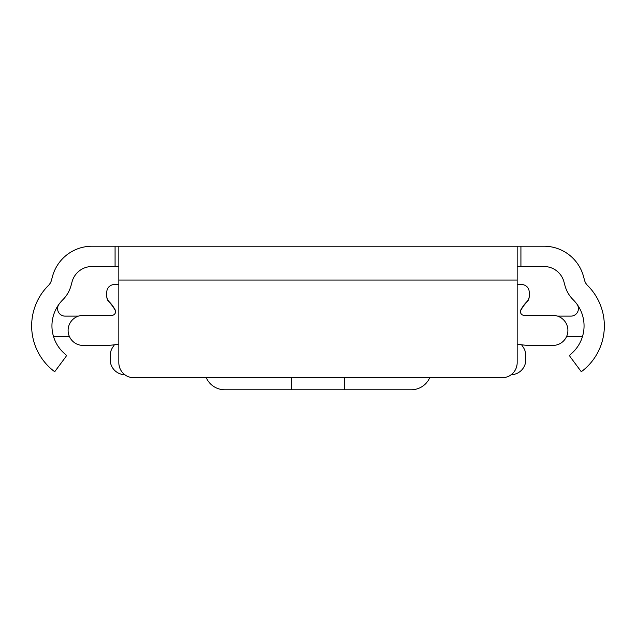 <?xml version="1.0" encoding="UTF-8"?>
<svg xmlns="http://www.w3.org/2000/svg" width="636" height="636" viewBox="0 0 636 636"><rect width="100%" height="100%" fill="white"/><g stroke="black" fill="none" stroke-linecap="round" stroke-linejoin="round"><path stroke-width="0.95" d="M118.837 266.516L92.013 266.516A20.67 20.67 0 0 0 72.051 281.835L71.057 285.548A31.569 31.569 0 0 1 62.813 299.771A36.824 36.824 0 0 0 65.667 354.57A1.503 1.503 0 0 1 65.929 356.629L54.704 371.734A57.121 57.121 0 0 1 48.511 285.373A11.273 11.273 0 0 0 51.452 280.293L52.446 276.588A40.958 40.958 0 0 1 92.013 246.227L543.987 246.227A40.958 40.958 0 0 1 583.554 276.588L584.548 280.293A11.273 11.273 0 0 0 587.489 285.373A57.121 57.121 0 0 1 581.296 371.734L570.071 356.629A1.503 1.503 0 0 1 570.333 354.57A36.824 36.824 0 0 0 573.187 299.771A31.569 31.569 0 0 1 564.943 285.548L563.949 281.835A20.67 20.67 0 0 0 543.987 266.516L517.163 266.516M409.894 246.227L415.706 246.227M220.295 246.227L226.106 246.227M355.58 246.227L280.42 246.227M517.163 280.047L517.163 362.719A15.033 15.033 0 0 1 502.13 377.752L133.87 377.752A15.033 15.033 0 0 1 118.837 362.719L118.837 280.047L517.163 280.047L517.163 246.227M118.837 246.227L118.837 280.047M69.356 336.412L56.358 336.412A22.546 22.546 0 0 1 53.424 336.221A36.824 36.824 0 0 1 59.029 304.175A7.513 7.513 0 0 0 65.103 316.124L78.443 316.124M557.557 316.124L570.897 316.124A7.513 7.513 0 0 0 576.971 304.175M582.576 336.221A22.546 22.546 0 0 1 579.642 336.412L566.644 336.412M118.837 284.554L114.329 284.554A7.513 7.513 0 0 0 106.808 292.067L106.808 296.249A7.513 7.513 0 0 0 108.979 301.528A36.824 36.824 0 0 1 115.124 309.819A3.76 3.76 0 0 1 111.817 315.369L83.133 315.369A15.033 15.033 0 0 0 68.108 330.402A15.033 15.033 0 0 0 83.133 345.435L104.845 345.435A71.399 71.399 0 0 0 118.837 344.044M517.163 284.554L521.671 284.554A7.513 7.513 0 0 1 529.192 292.067L529.192 296.249A7.513 7.513 0 0 1 527.021 301.528A36.824 36.824 0 0 0 520.876 309.819A3.76 3.76 0 0 0 524.183 315.369L552.867 315.369A15.033 15.033 0 0 1 567.892 330.402A15.033 15.033 0 0 1 552.867 345.435L531.155 345.435A71.399 71.399 0 0 1 517.163 344.044M124.839 374.739A15.033 15.033 0 0 1 110.195 359.714L110.195 355.659A15.033 15.033 0 0 1 112.914 347.033A36.824 36.824 0 0 0 114.369 344.791M521.631 344.791A36.824 36.824 0 0 0 523.086 347.033A15.033 15.033 0 0 1 525.805 355.659L525.805 359.714A15.033 15.033 0 0 1 511.161 374.739M115.514 310.909L115.084 310.122A36.824 36.824 0 0 0 108.979 301.909A7.513 7.513 0 0 1 106.808 296.63L106.808 294.746M529.192 294.746L529.192 296.63A7.513 7.513 0 0 1 527.021 301.909A36.824 36.824 0 0 0 520.916 310.122L520.487 310.909M206.271 377.752A20.288 20.288 0 0 0 224.802 389.773L291.693 389.773L291.693 377.752M344.307 377.752L344.307 389.773L411.198 389.773A20.288 20.288 0 0 0 429.729 377.752M344.307 389.773L291.693 389.773M520.924 246.227L520.924 266.516M115.076 246.227L115.076 266.516"/></g></svg>
